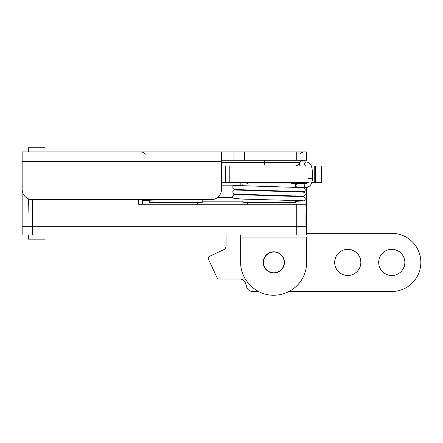 <?xml version="1.0" encoding="UTF-8"?>
<svg xmlns="http://www.w3.org/2000/svg" width="443" height="443" viewBox="0 0 443 443"><rect width="100%" height="100%" fill="white"/><g stroke="black" fill="none" stroke-linecap="round" stroke-linejoin="round"><path stroke-width="0.66" d="M221.5 160.244L306.639 160.244L306.639 151.938L22.156 151.938L22.156 189.316A10.383 10.383 0 0 0 32.538 199.699L32.533 226.689L25.893 226.689M240.189 182.671L240.189 184.941M221.5 151.938L221.5 189.316A10.383 10.383 0 0 1 211.117 199.699L32.538 199.699M233.959 160.244L233.959 151.938M308.655 166.059L265.368 166.059A5.814 0.892 -90 0 1 264.554 162.664L299.878 162.664C298.776 164.824 297.015 165.953 294.595 166.059M149.446 200.092L149.446 202.606L202.191 202.606L202.191 199.699M242.886 199.112L242.886 202.606L295.631 202.606L295.631 200.369M242.886 185.861L242.886 183.917L295.631 183.917L295.631 187.129M308.655 182.671L225.648 182.671L225.648 166.059L225.648 182.671L221.5 182.671M311.351 166.059L321.43 166.059L321.43 182.671L311.65 182.671M44.992 234.995L44.992 239.148L28.385 239.148L28.385 234.995M44.992 151.938L44.992 147.785L28.385 147.785L28.385 151.938M306.639 234.995L306.639 226.689L306.634 234.995L22.15 234.995L22.15 226.689L32.533 226.689L32.533 234.995M273.829 251.818A10.588 10.588 -90 0 0 263.242 262.406A10.588 10.588 -90 0 0 273.829 272.999A10.588 10.588 -90 0 0 284.423 262.406A10.588 10.588 -90 0 0 273.829 251.818M239.436 234.995C240.267 235.017 240.676 235.709 240.665 237.071L240.665 262.406C240.394 279.959 256.176 295.631 273.774 295.215L273.829 295.215A32.81 32.81 -90 0 0 306.639 262.406L306.639 237.071L240.665 237.071M305.941 214.235L306.639 214.235L305.941 214.235L305.941 226.689L32.533 226.689M296.251 234.995L296.251 226.689L306.634 226.689L306.639 221.168L305.941 221.168M263.657 260.323A10.383 10.383 90 0 1 275.225 252.117A10.383 10.383 90 0 1 284.19 263.109A10.383 10.383 90 0 1 273.829 272.788A10.383 10.383 90 0 1 263.657 260.323M273.829 252.023A10.383 10.383 90 0 1 284.212 262.406A10.383 10.383 90 0 1 273.829 272.788L273.829 272.788M301.124 166.059A2.077 1.739 -90 0 1 299.385 163.982A2.077 1.739 -90 0 1 299.44 163.456M300.033 162.359A2.077 1.739 -90 0 1 301.124 161.905L306.334 161.905A2.077 1.739 90 0 0 304.59 163.982A2.077 1.739 90 0 0 306.334 166.059M296.605 187.162A2.077 1.739 -90 0 1 295.985 185.578A2.077 1.739 -90 0 1 297.668 183.502A2.077 1.739 -90 0 1 297.724 183.502L306.334 183.502A2.077 1.739 -90 0 0 304.59 185.578A2.077 1.739 -90 0 0 306.334 187.655L303.754 187.655M217.236 197.705L233.04 197.705M142.552 199.699L142.591 204.267L142.552 199.699L142.591 204.267L247.454 204.267L247.454 202.606M291.062 202.606L291.062 204.267L306.639 204.267L306.639 187.644L306.639 221.168M221.5 185.163L236.662 185.163M22.15 185.163L22.15 234.995M306.639 214.235L306.639 204.267L138.438 204.267L138.399 199.699M291.893 204.267L246.624 204.267M28.623 198.929L28.861 212.574M258.529 291.477L252.648 291.477A6.23 6.23 90 0 1 246.624 286.82L245.804 283.681A6.23 6.23 -90 0 0 239.774 279.018L219.003 279.018A2.077 2.077 90 0 1 217.12 277.822L208.409 259.133A2.077 2.077 90 0 1 209.412 256.375L223.715 249.702A4.081 4.081 -90 0 0 226.068 246.003L226.068 234.995M246.751 183.917L247.349 182.671M306.634 233.334A12.459 12.459 -90 0 0 306.639 233.334L391.778 233.334A29.072 29.072 90 0 1 420.85 262.406A29.072 29.072 90 0 1 391.778 291.477L289.041 291.477M360.84 262.406A13.08 13.08 90 0 1 347.755 275.491A13.08 13.08 90 0 1 334.675 262.406A13.08 13.08 90 0 1 347.755 249.326A13.08 13.08 90 0 1 360.84 262.406M391.778 275.491A13.08 13.08 -90 0 0 404.858 262.406A13.08 13.08 -90 0 0 391.778 249.326A13.08 13.08 -90 0 0 378.699 262.406A13.08 13.08 -90 0 0 391.778 275.491M221.5 161.49L22.156 161.49M244.342 160.244L244.342 151.938M296.256 151.938L296.256 160.244M221.5 162.664L264.554 162.664A4.153 0.637 -90 0 0 263.973 160.244M315.604 166.059L315.604 182.671M314.242 166.059L314.242 182.671M228.04 166.059L228.04 182.671M321.203 166.059L321.203 182.671M306.334 161.905C310.072 162.498 312.049 165.544 312.26 171.042L308.444 171.042M312.26 171.042L312.26 178.518L308.444 178.518M306.639 217.103L305.941 217.103M305.941 226.6L306.639 226.6M301.993 201.061L301.993 204.267M296.256 204.267L296.256 226.689M145.243 154.845L144.95 154.142C145.033 154.302 144.379 152.303 141.278 151.938M299.833 154.845L300.127 154.142C300.044 154.302 300.697 152.303 303.798 151.938M299.878 162.664C299.745 162.985 300.265 160.698 303.654 160.244M197.622 204.267L197.622 202.606M154.014 204.267L154.014 202.606M295.631 196.21L295.631 195.828M295.631 191.669L295.631 191.287M242.886 194.942L242.886 194.555M242.886 190.401L242.886 190.014M291.062 183.917L291.062 182.671M247.454 183.917L247.454 182.671M229.806 166.059L229.806 182.671M321.43 166.059L321.43 182.671M307.143 182.671L306.334 183.502M312.26 178.518C312.525 183.38 310.549 186.425 306.334 187.655M242.886 201.858L202.191 201.858M142.557 200.441L164.447 199.699M302.674 200.74L243.955 199.134L234.02 198.475L233.19 197.894L232.669 196.448L233.55 194.804L235.892 194.239M295.631 201.349L303.339 200.923L304.479 200.48L305.177 199.605L305.188 197.988L303.599 196.692L235.36 194.555M235.355 185.473L303.616 187.616L305.194 188.923L305.172 190.534L304.468 191.409L302.187 191.974M297.668 183.502L291.062 183.712M302.12 196.509L304.053 196.183L305.205 195.003L305.349 194.195L304.479 192.544L303.173 192.079L235.36 190.014M236.213 189.726L233.904 190.058L232.83 191.171L232.935 192.993L234.652 194.106L302.658 196.199M242.886 184.842L233.843 185.545L232.83 186.625L232.929 188.447L234.485 189.532L302.658 191.658"/></g></svg>
